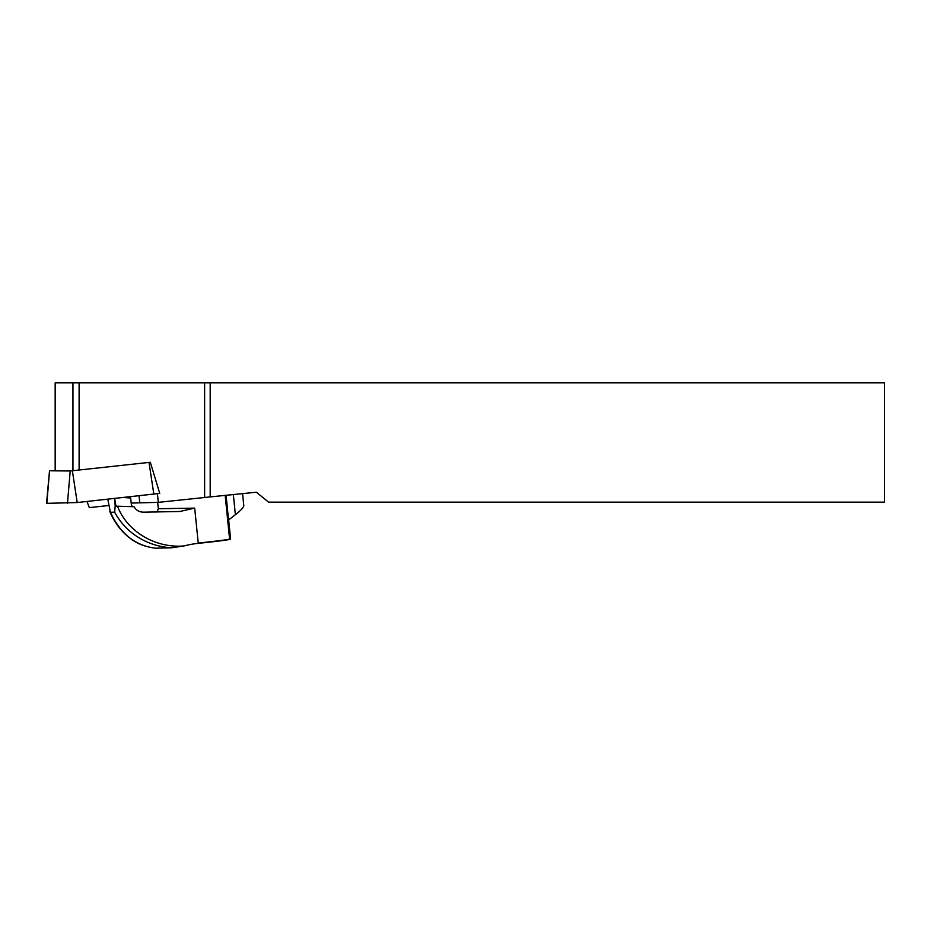 <?xml version="1.0" encoding="UTF-8"?>
<svg xmlns="http://www.w3.org/2000/svg" width="931" height="931" viewBox="0 0 931 931"><rect width="100%" height="100%" fill="white"/><g stroke="black" fill="none" stroke-linecap="round" stroke-linejoin="round"><path stroke-width="1.4" d="M50.809 470.795L70.209 470.981L150.263 462.276M49.494 470.981L46.55 503.345L77.203 502.542L159.725 493.395L150.333 462.276M55.173 470.33L55.173 382.792L884.45 382.792L884.45 502.158L268.594 502.158L256.397 492.22L210.197 496.91L210.197 382.792M131.201 503.066L158.305 502.368L210.197 496.91M87.002 501.472L89.283 507.628L108.543 505.533M204.634 497.317L204.634 382.792M157.432 493.779L158.305 502.368M233.344 494.559L235.392 514.703L228.572 519.987L226.07 495.292L230.504 539.212A34.412 0.931 174.2 0 0 230.597 539.142L228.665 519.917M117.515 506.22C126.907 531.205 155.14 548.464 184.047 545.938A94.438 94.275 -68.8 0 1 198.268 543.355L194.695 508.117L179.834 511.491L143.525 512.178C139.266 512.097 136.112 510.281 134.052 506.732L115.991 506.173L114.641 498.469M132.155 506.673A10.055 9.45 -91.5 0 1 131.213 503.252L130.677 498.015L123.579 497.491M184.047 545.938L171.607 547.777C147.284 546.485 125.79 532.939 114.653 512.178L115.2 506.033L114.571 498.469M198.245 543.064A34.424 0.931 -5.8 0 0 229.62 539.165L229.643 539.456A34.412 0.931 174.2 0 1 198.268 543.355M155.593 512.038C156.629 512.306 157.537 511.2 158.328 508.733L194.695 508.117M229.62 539.165L225.174 495.385M235.392 514.703C240.838 510.409 243.643 507.442 243.817 505.812L242.584 493.616M107.787 499.214L110.417 512.294C120.425 533.882 135.53 545.857 155.71 548.208L158.049 548.138A38.823 1.047 174.2 0 1 158.456 548.01M109.788 511.503C114.478 522.524 121.077 531.31 129.607 537.885C136.508 543.518 145.201 546.962 155.686 548.208L155.652 548.196M158.049 548.138L171.607 547.777M110.417 512.294L114.653 512.178M228.921 539.096L230.504 539.212M77.203 502.542L72.374 470.795M153.848 494.198L149.018 462.463M46.818 503.368L49.564 470.981M67.474 503.368L70.209 470.981M79.112 470.062L79.112 382.792M72.955 470.737L72.955 382.792M139.045 495.816L139.708 502.368M129.339 496.863L129.444 497.922M158.317 508.733L157.665 502.368"/></g></svg>
